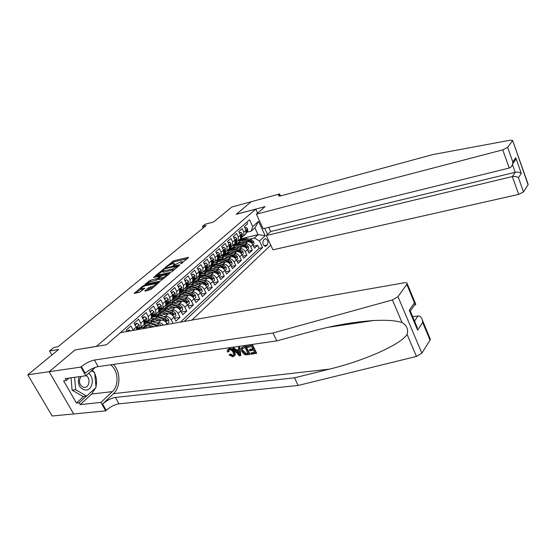 <?xml version="1.0" encoding="UTF-8"?>
<svg xmlns="http://www.w3.org/2000/svg" width="556" height="556" viewBox="0 0 556 556"><rect width="100%" height="100%" fill="white"/><g stroke="black" fill="none" stroke-linecap="round" stroke-linejoin="round"><path stroke-width="0.83" d="M180.783 263.85L188.498 257.678L188.296 257.352L173.694 260.806L165.368 267.353L172.138 263.829L174.584 263.62L173.152 265.622L180.922 261.772L182.194 261.855L180.651 263.607M145.088 290.684L144.838 291.066L145.22 291.101L150.989 289.426L159.37 282.17L144.143 285.388L142.642 286.138L134.177 293.346L139.542 292.31L144.838 288.216L141.009 288.654C141.398 287.563 142.955 286.555 145.686 285.638L156.486 283.588C156.09 284.686 154.519 285.694 151.774 286.604L148.605 287.723L145.088 290.684L145.297 291.087M75.171 349.946L96.515 346.318L255.802 209.132L236.23 214.331L251.208 201.731L231.782 207.047L213.573 222.025L205.129 224.256L202.363 226.507L206.193 225.507L57.984 346.763L53.897 347.472L49.588 350.982L51.903 354.992M75.129 349.863L49.185 371.686L27.8 374.813L58.637 349.453L49.588 350.982M170.553 272.35L172.04 271.606L179.685 265.136L179.498 264.788L164.826 268.18L155.437 275.658L170.553 272.35M169.573 273.698L160.17 281.134L144.97 284.366L150.127 280.412L157.563 278.341L160.031 276.117L153.47 277.479L154.401 276.707L169.399 273.323L169.795 273.35L169.573 273.698L169.399 273.323M73.677 413.921L52.146 415.999L27.8 374.813M163.728 316.579L165.473 316.26C167.738 316.121 169.643 317.309 171.185 319.832L173.965 317.274L175.946 321.104L180.047 317.295L174.494 318.296M170.699 310.29L172.423 309.963C174.674 309.817 176.565 310.992 178.087 313.487L180.804 310.985L182.75 314.786L186.767 311.054L181.353 312.055M177.524 304.125L179.22 303.798C181.465 303.645 183.334 304.799 184.835 307.273L187.497 304.827L189.415 308.594L193.349 304.945L188.067 305.946M184.21 298.099L185.878 297.766C188.109 297.599 189.964 298.739 191.445 301.199L194.051 298.801L195.941 302.534L199.792 298.961L194.642 299.962M190.75 292.192L192.404 291.858C194.621 291.678 196.463 292.81 197.922 295.243L200.473 292.894L202.335 296.598L206.102 293.095L201.077 294.096M197.165 286.403L198.791 286.069C201.001 285.881 202.822 286.993 204.26 289.412L206.762 287.111L208.59 290.788L212.288 287.355L207.381 288.349M203.44 280.731L205.046 280.398C207.249 280.203 209.056 281.301 210.474 283.692L212.927 281.44L214.727 285.089L218.355 281.725L213.56 282.719M209.598 275.178L211.183 274.838C213.372 274.636 215.165 275.72 216.562 278.09L218.967 275.887L220.746 279.501L224.29 276.207L219.606 277.194M215.631 269.729L217.194 269.389C219.37 269.18 221.149 270.251 222.532 272.607L224.888 270.438L226.639 274.032L230.121 270.8L225.541 271.78M221.538 264.392L223.088 264.051C225.256 263.829 227.022 264.885 228.384 267.221L230.691 265.101L232.415 268.666L235.827 265.497L231.359 266.477M227.341 259.159L228.863 258.811C231.025 258.582 232.776 259.631 234.118 261.945L236.383 259.867L238.086 263.405L241.429 260.291L237.058 261.264M233.027 254.022L234.535 253.675C236.682 253.439 238.42 254.474 239.747 256.775L241.964 254.731L243.639 258.241L246.927 255.19L242.645 256.156M238.6 248.984L240.095 248.636C242.228 248.393 243.952 249.415 245.265 251.694L247.441 249.693L249.095 253.175L252.32 250.186L250.68 246.718C249.38 244.452 247.67 243.445 245.55 243.695L244.077 244.042M248.129 251.145L252.32 250.186M246.774 222.212L247.573 223.901L244.327 226.737L245.974 230.247L245.94 233.895L245.078 234.66M241.373 237.051L243.771 235.827L243.799 232.172L242.138 228.648L238.83 231.546L240.505 235.077L240.484 238.746L239.622 239.518M235.869 241.936L238.274 240.713L238.288 237.037L236.606 233.492L233.228 236.446L234.931 240.004L234.924 243.695L234.055 244.466M230.254 246.92L232.665 245.703L232.672 241.999L230.962 238.427L227.522 241.436L229.246 245.029L229.253 248.74L228.391 249.512M236.571 251.694L231.581 250.332L226.952 250.784L226.945 247.066L225.208 243.465L221.698 246.53L223.449 250.144L223.477 253.883L222.608 254.655M218.696 257.185L221.128 255.968L221.1 252.222L219.342 248.595L215.763 251.722L217.542 255.371L217.577 259.124L216.708 259.902M212.746 262.467L215.186 261.25L215.144 257.491L213.351 253.828L209.702 257.025L211.509 260.695L211.565 264.475L210.696 265.247M206.679 267.86L209.125 266.644L209.063 262.856L207.249 259.172L203.524 262.425L205.359 266.129L205.435 269.931L204.559 270.709M200.487 273.357L202.947 272.148L202.864 268.339L201.015 264.621L197.22 267.943L199.076 271.682L199.173 275.505L198.304 276.276M194.162 278.966L196.636 277.764L196.532 273.927L194.656 270.181L190.777 273.58L192.668 277.34L192.786 281.19L191.91 281.961M187.713 284.693L190.194 283.497L190.069 279.64L188.164 275.859L184.21 279.327L186.128 283.122L186.26 286.993L185.391 287.765M181.131 290.545L183.612 289.349L183.473 285.464L181.541 281.663L177.496 285.2L179.442 289.023L179.602 292.915L178.726 293.693M174.403 296.515L176.898 295.319L176.732 291.42L174.772 287.584L170.636 291.198L172.617 295.055L172.798 298.968L171.929 299.747M167.537 302.61L170.039 301.421L169.851 297.502L167.856 293.631L163.638 297.321L165.646 301.213L165.855 305.147L164.979 305.925M160.524 308.844L163.033 307.663L162.818 303.715L160.788 299.809L156.479 303.583L158.523 307.503L158.752 311.464L157.876 312.243L162.755 311.992L164.083 310.804L170.838 312.945L173.389 314.703L173.68 313.612L171.665 312.194L164.917 310.06C162.345 309.31 160.371 309.692 158.995 311.193M153.352 315.21L155.868 314.036L155.631 310.06L153.567 306.127L149.161 309.984L151.239 313.938L151.496 317.921L150.62 318.699M146.026 321.715L148.549 320.548L148.285 316.552L146.186 312.583L141.683 316.524L143.796 320.513L144.08 324.523L143.205 325.295M138.534 328.367L141.064 327.206L140.772 323.189L138.646 319.186L134.031 323.217L136.185 327.241L136.894 329.757M133.301 330.389L130.924 325.934L126.212 330.062L126.983 331.501M154.929 326.587L145.116 328.186M138.68 329.319L138.069 329.423M167.342 324.405L166.974 323.703C165.417 321.173 163.506 319.971 161.233 320.103L152.518 321.681M145.957 322.869L144.914 323.057M163.346 325.114C161.768 323.314 160.114 322.508 158.377 322.688L156.604 323.008M173.965 317.274C172.429 314.765 170.532 313.584 168.273 313.723L159.76 315.308M158.877 315.467L156.139 315.982M153.046 316.559L152.052 316.739M180.804 310.985C179.289 308.497 177.406 307.329 175.161 307.482L166.842 309.066M165.799 309.268L163.401 309.727M159.919 310.387L159.113 310.547M187.497 304.827C186.003 302.36 184.14 301.206 181.902 301.373L173.771 302.964M166.675 304.347L166.168 304.445M194.051 298.801C192.584 296.355 190.729 295.215 188.505 295.389L180.554 296.98M200.473 292.894C199.02 290.468 197.185 289.342 194.968 289.523L187.191 291.115M206.762 287.111C205.331 284.7 203.517 283.595 201.307 283.782L193.696 285.374M212.927 281.44C211.516 279.056 209.709 277.958 207.513 278.16L200.063 279.744M218.967 275.887C217.57 273.517 215.784 272.44 213.601 272.649L206.304 274.226M224.888 270.438C223.512 268.089 221.74 267.026 219.564 267.241L212.42 268.819M230.691 265.101C229.336 262.773 227.571 261.716 225.409 261.939L218.411 263.509M236.383 259.867C235.042 257.553 233.298 256.518 231.143 256.747L224.283 258.311M241.964 254.731C240.644 252.438 238.913 251.409 236.773 251.646L230.045 253.202M219.988 257.018L219.592 257.108M247.441 249.693C246.134 247.42 244.418 246.405 242.284 246.649L235.688 248.198M225.632 252.007L225.215 252.104M264.628 239.08L263.495 240.136C262.244 242.979 262.856 245.043 265.344 246.329L267.339 244.897C268.576 242.048 267.95 239.99 265.476 238.726L264.628 239.08M191.945 320.089L270.772 245.14M255.802 209.132L257.636 213.101M264.698 228.314L267.526 234.417M184.133 321.458L262.592 247.622L259.492 241.005L254.377 238.003L249.449 239.191M111.888 340.077L249.561 219.787L252.709 226.514L258.526 221.357L265.205 235.723L259.492 241.005M224.534 252L226.952 250.784L229.253 248.74M231.616 246.558L230.74 247.198M180.422 322.112L259.089 248.421L257.609 245.272L254.446 248.205L252.813 244.751C251.527 242.492 249.825 241.492 247.698 241.742L241.234 243.278M245.265 251.694L246.927 255.19M239.747 256.775L241.429 260.291M234.118 261.945L235.827 265.497M228.384 267.221L230.121 270.8M222.532 272.607L224.29 276.207M216.562 278.09L218.355 281.725M210.474 283.692L212.288 287.355M204.26 289.412L206.102 293.095M197.922 295.243L199.792 298.961M191.445 301.199L193.349 304.945M184.835 307.273L186.767 311.054M178.087 313.487L180.047 317.295M171.185 319.832L173.041 323.404M236.613 242.27L236.154 242.381M254.377 238.003L258.06 234.66L254.877 227.856L251.166 231.164L252.709 226.514M244.543 237.933L258.06 234.66L265.205 235.723M246.774 232.248L251.166 231.164M202.363 226.507L203.107 228.03M235.994 242.52L236.536 242.395M253.508 246.225L257.609 245.272M259.089 248.421L262.592 247.622M230.58 247.344L231.094 247.218M225.055 252.25L225.548 252.139M219.432 257.254L219.898 257.143M219.585 257.678L219.224 258.005M213.699 262.349L214.143 262.251L213.671 263.113M213.803 262.828L213.379 263.203M207.902 268.082L207.423 268.506M201.884 273.441L201.355 273.913M195.747 278.904L195.156 279.432M189.492 284.477L188.838 285.054M183.105 290.162L182.389 290.802M176.586 295.966L175.8 296.661M169.934 301.887L169.08 302.645M163.144 307.934L162.213 308.761M156.201 314.112L155.2 315.002M149.119 320.416L148.042 321.375M141.884 326.858L140.724 327.894M254.877 227.856L258.526 221.357M187.275 258.714L174.202 261.8L170.525 264.385M162.241 271.279L157.383 275.324M177.823 265.997L164.805 268.729L162.143 271.085L172.179 269.139L177.823 265.997L178.08 266.498M162.143 271.085L162.658 272.092L163.874 272.169L163.353 271.161M174.473 269.549L163.874 272.169M146.93 284.04L149.175 282.17L148.64 281.148M158.703 278.855L156.604 280.113L149.175 282.17M160.239 276.527L160.684 276.429M167.05 275.005L168.385 274.699M162.317 277.694C164.993 276.798 166.529 275.825 166.925 274.761L162.435 275.463L158.717 278.083L158.87 278.466L162.317 277.694L162.852 278.73L164.117 278.313M158.488 278.438L159.016 279.466L159.398 279.494L158.87 278.466M162.852 278.73L159.398 279.494M153.539 287.264L149.154 288.772L146.791 290.767M141.009 288.654L141.551 289.683L142.531 289.759L141.988 288.724M143.434 289.565L142.531 289.759M141.127 288.877L136.13 293.033M157.967 283.518L156.604 283.817M252.931 244.994L254.029 243.987L253.668 241.617L251.43 239.712L245.252 238.086L240.54 238.663M239.907 241.638L239.629 242.854M247.483 241.79L242.569 240.491L238.156 240.873M237.19 241.589L236.23 242.944M245.092 242.36L242.611 241.7L238.093 242.659M239.017 240.053L243.591 239.573L249.783 241.214L252.097 242.757L252.229 241.853L250.422 240.63L244.23 238.997L239.664 239.476M238.83 242.715L239.212 241.881M238.816 242.089L238.441 242.673M242.124 236.863L240.692 238.378M245.133 228.453L246.252 227.467L247.684 228.905L247.635 231.261L246.405 232.672M246.252 227.467L244.904 227.974M242.138 237.058L242.534 236.752M242.416 236.793L241.297 237.808M246.433 232.394L246.899 230.545L246.565 230.17L246.225 230.879M78.945 376.725C77.284 384.62 79.675 389.089 86.124 390.124C92.831 389.749 94.638 377.183 88.612 373.312M81.072 376.433C78.32 381.159 79.105 384.787 83.435 387.317L84.804 387.414C89.669 387.171 90.621 377.795 86.034 375.606M91.483 370.762L94.701 372.715L96.035 387.49L86.66 396.094L83.059 396.504L72.099 390.173L71.022 377.802M86.66 396.094L75.699 389.728L74.608 377.315M72.099 390.173L75.699 389.728M268.687 227.334L270.626 231.546L266.31 235.535L272.94 249.811L518.699 194.385L512.312 176.579L515.224 172.277L512.465 164.548M266.31 235.535L512.312 176.579C514.759 176.169 516.802 176.537 518.449 177.698L523.523 191.91L528.075 184.689L512.646 140.501L510.679 140.119L432.874 154.568L281.746 195.622C279.703 196.157 278.591 196.143 278.41 195.587L279.626 193.947L251.236 201.71L236.335 214.303M236.314 214.262L265.08 206.617L256.399 214.185L502.728 149.87L507.642 147.382L512.521 140.744M279.626 193.947L280.516 195.9M256.399 214.185L263.141 228.704L509.247 168.037L502.728 149.87M528.04 184.008L528.075 184.689M523.523 191.91L518.699 194.385M270.626 231.546L515.224 172.277C517.65 171.86 519.672 172.228 521.299 173.389L518.449 177.698M507.642 147.382L512.827 161.935L512.639 163.923C511.958 166.223 510.832 167.599 509.247 168.037M512.827 161.935L515.746 157.751L515.565 159.725L512.702 163.631M252.716 345.2L247.024 346.346L252.716 345.2L256.643 353.192L251.138 354.283L250.686 353.366L251.152 352.851L254.599 352.379M252.869 348.862L249.929 349.279L249.303 349.96L253.147 349.425L251.785 346.659L247.476 347.271L247.024 346.346M249.554 354.492L249.908 354.109L245.981 346.159L243.035 346.916L245.627 346.548L249.554 354.492L245.752 354.888L244.425 354.464L241.7 351.392L241.095 348.146L243.035 346.916M229.072 351.309L228.905 349.946L228.384 350.495L228.46 351.962L229.072 351.309M229.969 354.582L232.54 355.944L232.999 355.451L230.566 353.943L229.1 354.95L230.566 353.943M234.215 352.448L234.75 355.52L235.216 355.013L234.847 351.767C233.485 349.376 231.616 348.271 229.246 348.466L228.898 348.827C231.171 348.737 232.943 349.946 234.215 352.448L234.847 351.767M429.162 338.041L430.372 339.292L430.052 340.175L421.858 353.171L416.465 356.431L298.176 385.454L294.513 377.83L115.384 397.457C110.985 398.242 106.717 400.431 102.589 404.017L113.487 393.676C120.798 387.129 120.701 371.623 113.41 364.423M294.513 377.83L329.326 369.135C363.221 361.101 400.848 344.664 407.089 334.399C408.5 329.402 406.825 325.462 402.057 322.584C396.129 320.541 386.587 319.867 373.417 320.548C353.435 321.987 332.891 325.594 311.798 331.362L276.777 340.891L98.12 366.619C93.728 367.53 89.398 369.726 85.131 373.215L81.405 366.633L80.898 367.078L49.143 371.721L74.997 349.974L106.523 344.748L120.409 332.655L404.115 282.809C406.193 282.497 407.228 282.816 407.235 283.775L397.985 296.682L421.858 353.171M240.491 355.722L240.845 355.34L239.761 347.055L238.329 347.59L239.407 347.437L240.491 355.722L239.358 355.875L232.61 348.404L233.673 348.258L235.688 350.565L238.726 350.134L238.329 347.59M238.642 349.592L236.286 349.926L234.027 347.875L232.61 348.404M298.176 385.454L118.956 403.844C114.55 404.601 110.303 406.783 106.203 410.391L105.716 410.856L73.698 413.956L49.143 371.721M276.777 340.891L272.975 332.981L94.437 360.038C90.044 360.976 85.7 363.172 81.405 366.633M402.057 322.584L392.418 299.92L272.975 332.981M95.562 387.928L91.698 394.016L80.21 404.601L79.16 402.773L86.402 396.122M69.034 378.073L66.296 380.457L63.606 380.818L76.45 403.065L79.16 402.773M66.296 380.457L65.219 378.594L85.832 375.786L80.898 367.078M105.716 410.856L100.928 402.405L112.333 391.626C119.345 385.461 118.31 370.129 110.588 364.826M80.21 404.601L100.928 402.405M412.712 316.767L417.98 315.989C420.009 315.787 421.483 317.177 422.4 320.166L422.678 322.494L417.605 330.16L416.326 325.371M95.34 367.328L85.832 375.786M392.418 299.92L397.985 296.682M92.407 369.935L94.117 372.36M94.784 373.646C96.647 377.809 97.036 382.132 95.959 386.608M76.45 403.065L83.706 396.428M417.605 330.16L409.251 310.29L410.599 311.728M409.251 310.29L414.47 302.811L415.534 303.562C416.069 304.292 415.679 304.848 414.373 305.23M232.54 355.944L233.722 355.089L233.221 352.594C232.387 350.753 231.129 349.793 229.447 349.724L228.384 350.495M234.75 355.52L232.943 356.848L229.1 354.95M228.46 351.962L227.341 351.844L227.3 349.995L228.898 348.827M239.233 353.373L238.878 351.093L236.446 351.434L239.469 354.895L239.233 353.373M239.407 347.437L239.761 347.055M235.688 350.565L236.286 349.926M233.673 348.258L234.027 347.875M238.17 353.401L238.76 352.761L237.537 351.281M245.057 347.611L242.145 348.626L242.722 351.267L245.342 353.922L248.08 353.72L245.057 347.611M245.627 346.548L245.981 346.159M242.145 348.626L242.659 348.07M242.722 351.267L243.347 350.586L245.821 353.387L245.342 353.922M246.614 353.922L247.079 353.407L245.821 353.387M247.872 353.303L247.079 353.407M250.686 353.366L254.808 352.803L253.599 350.349L249.762 350.878L249.303 349.96M252.361 345.582L256.295 353.581M247.559 249.943L248.699 248.893L248.337 246.496L246.079 244.577L239.858 242.916L235.014 243.556M234.493 246.503L234.215 247.795M242.082 246.697L237.127 245.363L232.616 245.773M231.178 247.093L230.754 247.837M239.678 247.26L237.169 246.586L232.589 247.58M233.569 244.897L238.17 244.431L244.397 246.1L246.732 247.663L246.871 246.746L245.05 245.509L238.823 243.841L234.229 244.313M233.381 247.635L233.77 246.746M233.367 246.954L232.971 247.594M242.082 254.982L243.271 253.89L242.902 251.472L240.623 249.533L234.368 247.837L229.371 248.56M228.968 251.458L228.711 252.841M225.938 251.625L225.166 252.834M234.159 252.25L231.63 251.562L226.987 252.584M228.023 249.839L232.637 249.38L238.913 251.083L241.269 252.66L241.415 251.729L239.58 250.485L233.311 248.782L228.69 249.241M227.828 252.66L228.231 251.701M227.821 251.917L227.404 252.605M236.502 260.118L237.732 258.985L237.363 256.538L235.07 254.578L228.766 252.855L223.602 253.668M223.345 256.511L223.095 257.977M230.962 256.789L225.924 255.399L221.281 255.836M220.169 256.782L219.474 257.921M228.537 257.338L225.986 256.629C223.998 256.135 222.428 256.49 221.281 257.692M222.365 254.87L227.008 254.426L233.325 256.163L235.695 257.755L235.848 256.809L234 255.551L227.689 253.814L223.053 254.259M222.178 257.775L222.588 256.754M222.164 256.969L221.726 257.72M230.816 265.351L232.095 264.176L231.72 261.709L229.399 259.728L223.06 257.97C220.878 257.407 219.092 257.72 217.709 258.908M217.611 261.661L217.382 263.224M225.236 261.98L220.162 260.562L215.492 260.979M222.803 262.522L220.225 261.8C218.195 261.285 216.611 261.654 215.464 262.898M216.604 260L221.267 259.576L227.619 261.348L230.01 262.953L230.177 261.994L228.314 260.715L221.962 258.95L217.299 259.374M216.416 262.995L216.833 261.904M216.402 262.119L215.943 262.932M236.641 241.756L235.146 243.306M239.65 233.27L240.811 232.248L242.27 233.687L242.228 236.064L240.943 237.537M240.811 232.248L239.421 232.79M236.932 241.679L235.834 242.666M240.97 237.245L241.471 235.355L241.13 234.973L240.797 235.827M231.039 246.739L229.489 248.323M234.062 238.183L235.271 237.12L236.752 238.566L236.717 240.95L235.376 242.492M235.271 237.12L233.833 237.697M231.345 246.655L230.267 247.615M235.41 242.194L235.939 240.255L235.591 239.872L235.292 241.005M225.34 251.812L223.72 253.432M228.363 243.187L229.621 242.082L231.129 243.535L231.101 245.94L229.704 247.552M229.621 242.082L228.127 242.701M229.732 247.239L230.295 245.252L229.948 244.869L229.656 246.238M219.523 256.997L217.841 258.637M222.553 248.296L223.859 247.149L225.388 248.601L225.375 251.02L223.915 252.702M223.859 247.149L222.317 247.802M218.814 257.803L219.808 256.921M223.95 252.389L224.541 250.339L224.193 249.964L223.901 251.527M225.013 270.696L226.341 269.472L225.965 266.977L223.623 264.976L217.236 263.183C214.922 262.585 213.073 262.953 211.683 264.281M211.766 266.915L211.558 268.569M219.398 267.276L214.282 265.824L209.591 266.234M208.326 267.38L207.756 268.402M216.958 267.818L214.352 267.075C212.281 266.546 210.675 266.922 209.529 268.207M210.724 265.226L215.408 264.816L221.809 266.63L224.214 268.249L224.395 267.276L222.511 265.99L216.117 264.183L211.433 264.593M210.543 268.319L210.967 267.151M210.522 267.373L210.043 268.249M213.587 262.279L211.843 263.94M216.631 253.501L217.987 252.313L219.544 253.772L219.537 256.205L218.021 257.963M217.987 252.313L216.388 253.008M218.049 257.636L218.675 255.538L218.32 255.155L218.015 256.893M219.092 276.144L220.468 274.873L220.093 272.357L217.73 270.334L211.301 268.499C208.806 267.853 206.867 268.305 205.484 269.848M205.81 272.273L205.623 274.032M213.448 272.676L208.291 271.196L203.579 271.585M202.245 272.822L201.731 273.795M210.995 273.211L208.368 272.454C206.248 271.905 204.622 272.294 203.482 273.621M204.733 270.557L209.438 270.167L215.881 272.016L218.306 273.649L218.501 272.669L216.597 271.363L210.161 269.521L205.442 269.924L202.947 272.148M204.559 273.754L204.99 272.51M204.532 272.725L204.031 273.67M207.541 267.665L205.72 269.354M210.585 258.818L211.996 257.581L213.58 259.047L213.587 261.487L212.003 263.329M211.996 257.581L210.342 258.318M212.031 262.988L212.691 260.834L212.336 260.451L212.01 262.335M213.052 281.697L214.484 280.384L214.109 277.833L211.725 275.79L205.247 273.92C202.676 273.253 200.702 273.726 199.333 275.352M199.736 277.743L199.576 279.599M207.381 278.188L202.175 276.673L197.443 277.041M196.06 278.354L195.58 279.307M204.914 278.709L202.259 277.937C200.097 277.368 198.45 277.771 197.31 279.147M198.617 275.998L203.35 275.623L209.834 277.507L212.281 279.161L212.482 278.167L210.564 276.846L204.087 274.963L199.229 275.422M198.457 279.3L198.888 277.972M198.416 278.188L197.901 279.202M201.369 273.163L199.479 274.866M204.42 264.239L205.88 262.953L207.492 264.427L207.513 266.88L205.859 268.798M205.88 262.953L204.17 263.732M205.894 268.451L206.589 266.234L206.234 265.858L205.88 267.881M206.895 287.369L208.382 285.999L208 283.428L205.588 281.364L199.076 279.453C196.476 278.764 194.489 279.244 193.12 280.884M193.537 283.317L193.418 285.291M201.182 283.81L195.941 282.26L191.181 282.615M189.777 283.963L189.304 284.922M198.707 284.325L196.032 283.532C193.822 282.948 192.147 283.365 191.021 284.783M192.383 281.544L197.137 281.19L203.663 283.115L206.13 284.79L206.345 283.775L204.413 282.434L197.887 280.516L192.869 281.044M192.237 284.957L192.661 283.539M192.181 283.762L191.653 284.846M195.066 278.771L193.106 280.488M198.124 269.771L199.646 268.437L201.279 269.91L201.314 272.384L199.59 274.386M199.646 268.437L197.873 269.257M199.632 274.032L200.362 271.752L200 271.37L199.618 273.517M200.605 293.158L202.148 291.74L201.765 289.141L199.333 287.049L192.772 285.103C190.145 284.394 188.15 284.867 186.788 286.521M187.212 289.009L187.136 291.101M194.864 289.551L189.575 287.966L184.8 288.286M183.424 289.6L182.903 290.656M192.376 290.058L189.672 289.245C187.414 288.633 185.725 289.064 184.599 290.538M186.017 287.209L190.798 286.875L197.366 288.835L199.847 290.524L200.077 289.495L198.131 288.14L191.563 286.187L186.378 286.799M185.892 290.739L186.316 289.224M185.822 289.447L185.273 290.614M188.637 284.498L186.601 286.222M191.702 275.415L193.28 274.032L194.947 275.512L194.989 278L193.196 280.085M193.28 274.032L191.445 274.9M193.231 279.717L194.002 277.381L193.641 276.999L193.224 279.265M194.183 299.065L195.788 297.592L195.399 294.965L192.946 292.852L186.343 290.864C183.695 290.142 181.687 290.614 180.325 292.275M180.763 294.819L180.721 296.946M188.408 295.403L183.077 293.783L178.274 294.096M177.058 295.18L176.37 296.508M185.919 295.903L183.181 295.076C180.881 294.444 179.171 294.888 178.059 296.397L178.052 296.411M179.525 292.984L184.321 292.671L190.937 294.673L193.439 296.383L193.683 295.34L191.716 293.971L185.106 291.969C182.91 291.344 181.117 291.587 179.727 292.699M179.421 296.64L179.838 295.027M179.331 295.25L178.775 296.501M182.076 290.35L179.956 292.067M185.141 281.176L186.781 279.737L188.477 281.225L188.533 283.727L186.67 285.909M186.781 279.737L184.884 280.662M186.705 285.527L187.518 283.122L187.15 282.74L186.698 285.124M187.629 305.098L189.297 303.569L188.908 300.907L186.427 298.774L179.783 296.744C177.1 296 175.084 296.473 173.729 298.155M174.181 300.747L174.167 302.881M181.826 301.387L176.447 299.733L171.623 300.018M170.407 301.102L169.705 302.485M179.317 301.873L176.558 301.025C174.236 300.379 172.527 300.817 171.415 302.332L171.366 302.408M172.826 298.926L177.718 298.593L184.377 300.636L186.899 302.36L187.157 301.303L185.176 299.913L178.518 297.877C176.182 297.21 174.32 297.502 172.93 298.753M172.819 302.672L173.222 300.956M172.701 301.178L172.138 302.513M175.376 296.32L173.173 298.037M178.448 287.063L180.144 285.575L181.875 287.063L181.944 289.579L179.998 291.858M180.144 285.575L178.184 286.542M180.04 291.462L180.672 290.705L180.888 288.988L180.526 288.606L180.04 291.094M180.943 311.256L182.667 309.671L182.271 306.981L179.769 304.827L173.076 302.749C170.372 301.991 168.343 302.457 166.995 304.146M167.46 306.808L167.481 308.948M175.098 307.496L169.677 305.8L164.826 306.064M163.61 307.148L162.894 308.587M172.582 307.975L169.795 307.1C167.46 306.439 165.737 306.87 164.632 308.385L164.541 308.531M165.924 305.029L170.97 304.632L177.677 306.724L180.213 308.469L180.491 307.392L178.49 305.988L171.79 303.903C169.274 303.18 167.321 303.548 165.945 305.001M166.084 308.83L166.473 307.002M164.632 308.385L165.931 307.225L165.361 308.649M179.081 307.524L180.491 307.392M168.531 302.415L166.244 304.125L168.225 301.811L166.897 302.985L167.217 301.102L166.842 300.72L166.279 303.402M171.609 293.081L173.368 291.532L175.126 293.026L175.209 295.556L173.187 297.933M173.368 291.532L171.338 292.553M173.229 297.523L173.917 296.709L174.125 294.979L173.757 294.597L173.229 297.182M174.104 317.552L175.891 315.898L175.501 313.188L172.972 311.006L166.237 308.879C163.506 308.1 161.462 308.566 160.114 310.276M160.601 312.993L160.656 315.141M168.232 313.73L162.755 311.992M156.667 313.32L155.944 314.821M165.702 314.203L162.887 313.306C160.531 312.632 158.807 313.056 157.709 314.571L157.577 314.786M158.856 311.29L164.083 310.804M159.211 315.134L159.579 313.181M157.709 314.571L159.009 313.41L158.446 314.925M172.124 313.654L173.68 313.612M161.546 308.643L159.273 310.304M164.618 299.218L166.446 297.613L168.239 299.114L168.225 301.811M166.446 297.613L164.347 298.69M166.279 303.715L166.897 302.985M167.12 323.981L168.975 322.265L168.579 319.519L166.029 317.316L159.245 315.141C156.486 314.342 154.436 314.807 153.095 316.531M153.595 319.311L153.685 321.465M161.212 320.103L155.694 318.324L150.794 318.546M149.585 319.624L148.848 321.194M158.675 320.562L155.826 319.644C153.463 318.956 151.725 319.373 150.634 320.888L150.461 321.18M151.621 317.705C153.004 316.635 154.811 316.433 157.049 317.115L163.846 319.297L166.418 321.076L166.731 319.971L164.694 318.525L157.897 316.35C155.305 315.586 153.317 315.954 151.948 317.462M152.198 321.576L152.539 319.491M151.969 319.714L151.392 321.34M165.042 319.936L166.731 319.971M154.401 315.009L152.156 316.614M157.473 305.501L159.377 303.826L161.198 305.334L161.316 307.892L159.127 310.477M159.377 303.826L157.195 304.966M159.169 310.039L159.961 309.094L160.156 307.35L159.78 306.968L159.294 308.107L159.169 309.748M161.191 325.489L158.933 323.759L152.101 321.542C149.314 320.722 147.25 321.18 145.915 322.918M146.443 325.774L146.569 327.929M153.866 326.775L148.473 324.794L143.552 324.989M142.343 326.066L141.599 327.706M151.496 327.067L148.612 326.122C146.235 325.413 144.497 325.823 143.406 327.345L143.198 327.713M159.044 325.865L150.725 322.772C148.104 321.987 146.117 322.355 144.748 323.877M144.206 324.301C145.589 323.078 147.479 322.827 149.856 323.557L157.473 326.143M145.046 328.165L145.345 325.934M144.755 326.157L144.185 327.901M147.104 321.514L144.88 323.064M150.176 311.916L152.149 310.178L154.005 311.687L154.137 314.265L151.857 316.962M152.149 310.178L149.891 311.374M151.906 316.51L152.754 315.488L152.935 313.737L152.566 313.362L152.059 314.515L151.906 316.225M145.366 328.269L144.803 328.082C141.982 327.241 139.91 327.692 138.583 329.451M141.537 328.943L138.555 329.465M139.639 328.165L137.443 329.652M142.711 318.47L144.762 316.677L146.652 318.185L146.805 320.777L144.428 323.592M144.762 316.677L143.615 316.892L142.426 317.928M144.484 323.126L145.387 322.028L145.561 320.27L145.192 319.888L144.664 321.062L144.484 322.848M135.087 325.184L137.207 323.314L139.139 324.829L139.306 327.435L137.436 329.659M137.207 323.314L136.053 323.522L134.788 324.635M137.012 329.736L137.86 328.714L137.652 326.567L136.887 329.611M130.493 330.883L129.485 330.104L128.123 331.3M129.485 330.104L128.325 330.306L126.976 331.487M158.377 322.688L161.233 320.103M165.473 316.26L168.273 313.723M172.423 309.963L175.161 307.482M179.22 303.798L181.902 301.373M185.878 297.766L188.505 295.389M192.404 291.858L194.968 289.523M198.791 286.069L201.307 283.782M205.046 280.398L207.513 278.16M211.183 274.838L213.601 272.649M217.194 269.389L219.564 267.241M223.088 264.051L225.409 261.939M228.863 258.811L231.143 256.747M234.535 253.675L236.773 251.646M240.095 248.636L242.284 246.649M245.55 243.695L247.698 241.742M243.799 232.172L245.974 230.247M133.093 329.972L136.185 327.241M140.772 323.189L143.796 320.513M148.285 316.552L151.239 313.938M155.631 310.06L158.523 307.503M162.818 303.715L165.646 301.213M169.851 297.502L172.617 295.055M176.732 291.42L179.442 289.023M183.473 285.464L186.128 283.122M190.069 279.64L192.668 277.34M196.532 273.927L199.076 271.682M202.864 268.339L205.359 266.129M209.063 262.856L211.509 260.695M215.144 257.491L217.542 255.371M221.1 252.222L223.449 250.144M226.945 247.066L229.246 245.029M232.672 241.999L234.931 240.004M238.288 237.037L240.505 235.077M250.68 246.718L252.813 244.751M165.945 324.655L166.974 323.703M264.003 245.669L267.339 244.897M264.906 246.266L266.213 245.967M181.777 263.37L181.527 262.87M174.153 265.129L173.91 264.642M172.77 262.508L172.27 261.515M174.202 261.8L173.694 260.806M188.47 257.699L188.296 257.352M155.847 275.679L155.659 275.317M163.617 269.382L163.374 268.902M165.076 268.666L164.826 268.18M179.678 265.142L179.498 264.788M172.701 270.16L172.179 269.139M177.142 267.29L176.891 266.79M145.408 284.373L145.213 283.998M150.655 281.433L150.127 280.412M156.604 280.113L156.069 279.084M158.092 279.369L157.563 278.341M160.059 276.957L159.801 276.464M154.665 277.215L154.401 276.707M149.154 288.772L148.605 287.723M150.676 288.008L150.134 286.965M152.323 287.654L151.774 286.604M144.65 288.543L144.47 288.189M134.635 293.353L134.427 292.963M142.968 286.764L142.642 286.138M144.477 286.027L144.143 285.388M159.169 282.504L158.981 282.135M251.861 243.34L253.675 241.672M244.23 238.997L245.252 238.086M242.569 240.491L243.591 239.573M250.422 240.63L251.43 239.712M249.192 241.749L249.783 241.214M251.263 242.075L252.229 241.853M247.649 228.863L246.009 230.316M247.517 231.407L246.496 232.311M246.232 230.712L246.899 230.545M515.746 157.751L521.299 173.389M280.161 195.955L279.355 194.183M329.326 369.135L113.487 393.676M98.12 366.619L94.437 360.038M115.384 397.457L118.956 403.844M430.052 340.175L422.678 322.494M414.47 302.811L406.874 284.582M416.465 356.431L407.089 334.399M102.589 404.017L106.203 410.391M91.698 394.016L112.333 391.626M414.526 321.09L417.98 315.989M246.475 248.268L248.344 246.558M238.823 243.841L239.858 242.916M237.127 245.363L238.17 244.431M245.05 245.509L246.079 244.577M243.785 246.655L244.397 246.1M245.891 246.975L246.871 246.746M240.984 253.293L242.916 251.527M233.311 248.782L234.368 247.837M231.581 250.332L232.637 249.38M239.58 250.485L240.623 249.533M238.281 251.666L238.913 251.083M240.407 251.958L241.415 251.729M235.39 258.415L237.377 256.601M227.689 253.814L228.766 252.855M225.924 255.399L227.008 254.426M234 255.551L235.07 254.578M232.665 256.768L233.325 256.163M234.827 257.046L235.848 256.809M229.691 263.641L231.734 261.772M221.962 258.95L223.06 257.97M220.162 260.562L221.267 259.576M228.314 260.715L229.399 259.728M226.938 261.966L227.619 261.348M229.128 262.23L230.177 261.994M242.235 233.652L240.54 235.146M242.11 236.21L241.075 237.134M240.783 235.522L241.471 235.355M236.717 238.531L234.966 240.074M236.606 241.102L235.542 242.041M235.237 240.421L235.939 240.255M231.087 243.5L229.28 245.099M225.632 251.743L224.596 252.66M230.99 246.086L229.906 247.045M229.586 245.418L230.295 245.252M225.354 248.567L223.484 250.221M225.263 251.166L224.158 252.146M223.818 250.513L224.541 250.339M223.873 268.965L225.972 267.04M216.117 264.183L217.236 263.183M214.282 265.824L215.408 264.816M222.511 265.99L223.623 264.976M221.1 267.276L221.809 266.63M223.317 267.512L224.395 267.276M219.502 253.738L217.577 255.44M213.858 262.21L212.92 263.044M219.425 256.351L218.299 257.352M217.938 255.704L218.675 255.538M217.938 274.4L220.106 272.419M210.161 269.521L211.301 268.499M208.291 271.196L209.438 270.167M216.597 271.363L217.73 270.334M215.144 272.683L215.881 272.016M217.396 272.906L218.501 272.669M213.539 259.006L211.544 260.771M207.791 267.603L206.908 268.395M213.469 261.64L212.322 262.654M211.94 261.007L212.691 260.834M211.885 279.939L214.116 277.903M204.087 274.963L205.247 273.92M202.175 276.673L203.35 275.623M210.564 276.846L211.725 275.79M209.063 278.209L209.834 277.507M211.35 278.403L212.482 278.167M207.451 264.385L205.393 266.206M201.606 273.107L200.772 273.851M207.395 267.033L206.227 268.068M205.824 266.407L206.589 266.234M205.713 285.596L208.007 283.49M197.887 280.516L199.076 279.453M195.941 282.26L197.137 281.19M204.413 282.434L205.588 281.364M202.864 283.838L203.663 283.115M205.185 284.012L206.345 283.775M201.244 269.875L199.117 271.752M195.295 278.723L194.517 279.418M201.196 272.53L200.007 273.594M199.576 271.926L200.362 271.752M199.409 291.372L201.772 289.203M191.563 286.187L192.772 285.103M189.575 287.966L190.798 286.875M198.131 288.14L199.333 287.049M196.539 289.586L197.366 288.835M198.895 289.739L200.077 289.495M194.906 275.477L192.703 277.416M188.852 284.45L188.13 285.096M194.871 278.146L193.655 279.23M193.203 277.548L194.002 277.381M192.974 297.258L195.413 295.027M185.106 291.969L186.343 290.864M183.077 293.783L184.321 292.671M191.716 293.971L192.946 292.852M190.082 295.458L190.937 294.673M192.466 295.584L193.683 295.34M188.435 281.19L186.163 283.199M182.271 290.301L181.61 290.892M188.421 283.88L187.177 284.985M186.698 283.296L187.518 283.122M186.406 303.277L188.915 300.977M178.518 297.877L179.783 296.744M176.447 299.733L177.718 298.593M185.176 299.913L186.427 298.774M183.487 301.449L184.377 300.636M185.912 301.547L187.157 301.303M181.826 287.028L179.484 289.099M175.557 296.279L174.952 296.814M181.826 289.732L180.561 290.857M180.061 289.162L180.888 288.988M179.692 309.421L182.285 307.051M171.79 303.903L173.076 302.749M169.677 305.8L170.97 304.632M178.49 305.988L179.769 304.827M176.752 307.565L177.677 306.724M175.084 292.984L172.659 295.132M168.69 302.381L168.155 302.86M175.098 295.709L173.806 296.855M173.277 295.153L174.125 294.979M172.84 315.697L175.508 313.25M164.917 310.06L166.237 308.879M171.665 312.194L172.972 311.006M169.872 313.82L170.838 312.945M168.19 299.072L165.688 301.289M161.685 308.615L161.212 309.032M166.348 301.269L167.217 301.102M165.841 322.112L168.593 319.589M157.897 316.35L159.245 315.141M155.694 318.324L157.049 317.115M164.694 318.525L166.029 317.316M162.845 320.207L163.846 319.297M161.157 305.293L158.564 307.586M154.519 314.981L154.123 315.335M161.198 308.045L159.85 309.247M159.273 307.524L160.156 307.35M150.725 322.772L152.101 321.542M148.473 324.794L149.856 323.557M157.563 325.003L158.933 323.759M156.034 326.393L156.702 325.788M153.963 311.652L151.281 314.015M154.026 314.418L152.643 315.641M152.038 313.911L152.935 313.737M144.407 328.436L144.803 328.082M146.61 318.15L143.837 320.597M146.687 320.93L145.276 322.181M144.643 320.437L145.561 320.27M139.09 324.787L136.227 327.317M139.188 327.588L137.749 328.867M137.082 327.116L138.02 326.949M243.771 235.827L245.94 233.895M238.274 240.713L240.484 238.746M232.665 245.703L234.924 243.695M221.128 255.968L223.477 253.883M215.186 261.25L217.577 259.124M209.125 266.644L211.565 264.475M196.636 277.764L199.173 275.505M190.194 283.497L192.786 281.19M183.612 289.349L186.26 286.993M176.898 295.319L179.602 292.915M170.039 301.421L172.798 298.968M163.033 307.663L165.855 305.147M155.868 314.036L158.752 311.464M148.549 320.548L151.496 317.921M141.064 327.206L144.08 324.523M264.976 238.844L265.476 238.726M182.604 262.668L182.194 261.855M174.994 264.427L174.584 263.62M178.261 266.345L177.976 265.775M160.336 276.721L160.031 276.117M167.342 275.581L166.925 274.761M156.91 284.408L156.486 283.588M238.712 242.235L238.225 242.666M246.614 232.165L247.635 231.261M512.646 140.501L528.186 184.425M515.565 159.725L512.639 163.923M373.417 320.548L328.242 327.289M430.372 339.292L422.4 320.166M410.272 310.957L417.313 327.727M415.534 303.562L410.342 311.026M415.443 303.465L407.235 283.775M233.27 247.093L232.721 247.58M227.731 252.042L227.112 252.591M222.08 257.087L221.399 257.699M216.326 262.224L215.568 262.905M241.186 236.981L242.228 236.064M235.661 241.895L236.717 240.95M230.024 246.899L231.101 245.94M224.276 252L225.375 251.02M210.453 267.464L209.626 268.207M218.418 257.199L219.537 256.205M204.469 272.808L203.559 273.628M212.441 262.508L213.587 261.487M198.367 278.264L197.373 279.147M206.345 267.922L207.513 266.88M192.14 283.824L191.062 284.783M200.118 273.441L201.314 272.384M185.787 289.495L184.62 290.538M193.773 279.077L194.989 278M179.31 295.285L178.059 296.397M187.289 284.832L188.533 283.727M172.687 301.192L171.415 302.332M180.672 290.705L181.944 289.579M173.917 296.709L175.209 295.556M167.015 302.832L168.336 301.658M151.934 319.728L150.634 320.888M159.961 309.094L161.316 307.892M144.706 326.184L143.406 327.345M152.754 315.488L154.137 314.265M145.387 322.028L146.805 320.777M137.86 328.714L139.306 327.435"/></g></svg>
